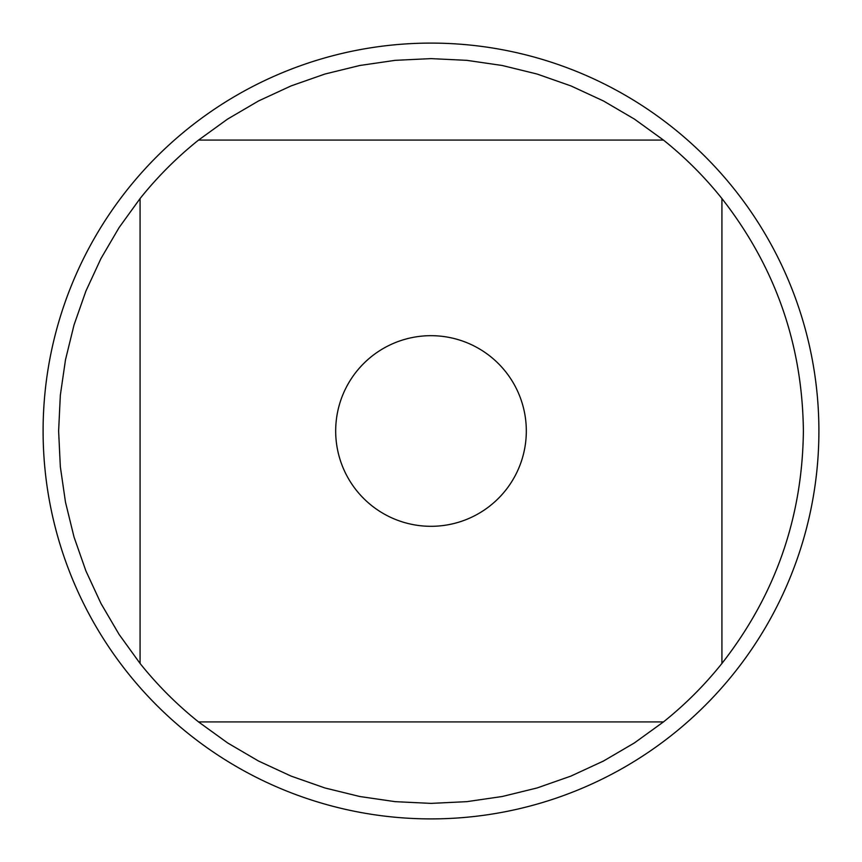<?xml version="1.0" encoding="UTF-8"?>
<svg xmlns="http://www.w3.org/2000/svg" width="862" height="862" viewBox="0 0 862 862"><rect width="100%" height="100%" fill="white"/><g stroke="black" fill="none" stroke-linecap="round" stroke-linejoin="round"><path stroke-width="1.29" d="M818.9 431A387.9 387.9 0 0 1 431 818.9A387.9 387.9 0 0 1 43.1 431A387.9 387.9 0 0 1 431 43.1A387.9 387.9 0 0 1 818.9 431M526.316 431A95.316 95.316 0 0 0 356.534 371.5A95.316 95.316 0 0 0 399.483 520.95A95.316 95.316 0 0 0 526.316 431M663.449 140.075L634.4 119.075L603.465 100.962L570.924 85.909L537.101 74.046L502.277 65.501L466.805 60.34L431 58.616L395.195 60.34L359.723 65.501L324.899 74.046L291.076 85.909L258.535 100.962L227.6 119.075L198.551 140.075A372.384 372.384 0 0 0 140.075 198.551L119.075 227.6L100.962 258.535L85.909 291.076L74.046 324.899L65.501 359.723L60.34 395.195L58.616 431L60.34 466.805L65.501 502.277L74.046 537.101L85.909 570.924L100.962 603.465L119.075 634.4L140.075 663.449A372.384 372.384 0 0 0 198.551 721.925L227.6 742.925L258.535 761.038L291.076 776.091L324.899 787.954L359.723 796.499L395.195 801.66L431 803.384L466.805 801.66L502.277 796.499L537.101 787.954L570.924 776.091L603.465 761.038L634.4 742.925L663.449 721.925A372.384 372.384 0 0 0 721.925 663.449L721.925 198.551A372.384 372.384 0 0 0 663.449 140.075L198.551 140.075M140.075 198.551L140.075 663.449M198.551 721.925L663.449 721.925M721.925 663.449C775.294 595.157 802.447 517.674 803.384 431C802.447 344.326 775.294 266.843 721.925 198.551"/></g></svg>
